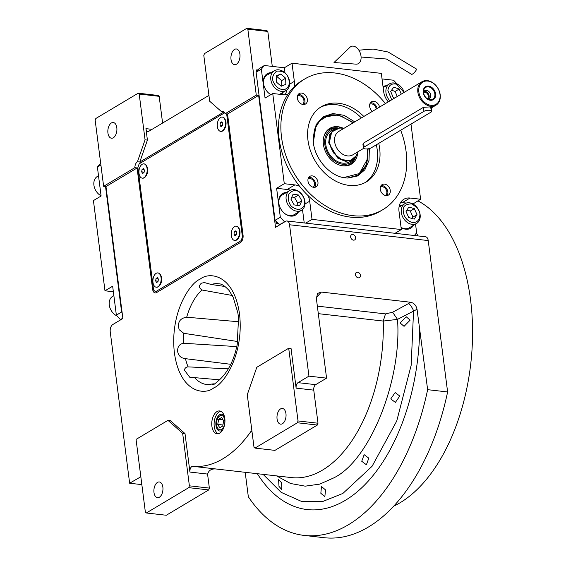<?xml version="1.0" encoding="UTF-8"?>
<svg xmlns="http://www.w3.org/2000/svg" width="566" height="566" viewBox="0 0 566 566"><rect width="100%" height="100%" fill="white"/><g stroke="black" fill="none" stroke-linecap="round" stroke-linejoin="round"><path stroke-width="0.85" d="M230.779 364.299L185.457 358.667C181.049 358.137 178.467 355.816 177.696 351.712C177.328 346.944 179.259 344.121 183.483 343.258L236.765 346.604M219.516 379.821L189.716 377.211L184.339 370.065C184.905 368.063 186.15 367.001 188.082 366.874L228.367 368.841M229.06 290.408L233.171 297.214L237.869 312.864L238.541 317.936L237.204 344.503C234.091 360.096 228.091 371.954 219.198 380.09L214.45 384.109C211.38 384.83 211.231 384.738 214.005 383.826L214.797 383.889M212.441 384.774L212.526 383.953L214.005 383.826M232.393 295.509L201.984 289.997C198.815 287.818 198.659 285.533 201.517 283.142L204.482 282.583L211.231 284.479L225.063 286.516M237.734 341.531L183.78 333.31L179.167 329.674C177.236 322.436 179.747 318.276 186.695 317.201L238.831 321.771M400.098 322.931L406.239 316.769L410.131 320.172L404.06 326.349L400.098 322.931M390.752 398.917L395.174 392.556L399.773 396.044L395.386 402.412L390.752 398.917M361.745 461.276L364.143 454.675L368.813 458.17L366.386 464.764L361.745 461.276M288.702 348.239L256.801 367.292L247.271 394.721L254 447.232L254.983 448.095L297.383 422.767L298.02 420.941L288.702 348.239L291.058 348.507L296.131 388.135A4.309 2.448 96.5 0 1 298.034 382.651L308.944 376.135L326.568 378.145L316.352 298.367L317.625 293.414L321.332 292.07L410.541 302.237C413.994 302.987 416.159 305.336 417.043 309.284L397.509 319.387L383.253 321.056A133.583 75.787 96.5 0 1 291.398 477.584L215.894 468.973M222.884 429.566A8.44 4.79 -83.5 0 1 219.742 431.016A8.44 4.79 -83.5 0 1 215.957 425.469A8.44 4.79 96.5 0 1 221.66 414.248A8.44 4.79 96.5 0 1 224.391 416.371M208.925 95.35A4.309 2.448 96.5 0 1 208.656 95.541L148.886 131.234A4.309 2.448 96.5 0 1 147.882 131.482A4.309 2.448 96.5 0 1 145.943 128.645L152.056 129.345M224.009 111.891L139.788 162.032L147.415 140.092L145.943 128.645M223.789 111.863L221.44 111.594L209.675 101.229L203.81 55.454L204.446 53.629L246.854 28.3L266.827 30.578L267.81 31.441L272.288 66.406M147.415 140.092L145.059 139.823L139.201 94.048L159.173 96.326L162.598 123.048M141.825 162.265L137.439 161.763L145.059 139.823M140.835 476.749L129.635 483.23L110.243 331.86A5.745 3.262 -83.5 0 1 112.783 324.544L122.879 318.509L105.976 186.575L137.177 167.939A5.745 3.262 -83.5 0 0 137.248 169.347L152.601 289.169A5.745 3.262 -83.5 0 0 155.176 292.947A5.745 3.262 -83.5 0 0 156.52 292.622L240.515 242.453A5.745 3.262 -83.5 0 0 243.055 235.138L227.709 115.323A5.745 3.262 -83.5 0 0 227.433 114.035L225.084 113.766A5.745 3.262 -83.5 0 0 222.778 111.276A5.745 3.262 -83.5 0 0 221.44 111.594M239.906 54.187A7.903 4.486 96.5 0 1 234.572 64.687A7.903 4.486 96.5 0 1 231.02 59.494A7.903 4.486 96.5 0 1 236.362 48.987A7.903 4.486 96.5 0 1 239.906 54.187M225.084 113.766L256.285 95.13L247.83 29.163L246.854 28.3M247.83 29.163L267.81 31.441M227.433 114.035L258.634 95.399L256.285 95.13M258.634 95.399L275.536 227.341L285.632 221.306A5.745 3.262 -83.5 0 1 286.969 220.988L425.646 236.793A5.745 3.262 96.5 0 1 428.221 240.571L447.614 391.948A189.603 107.575 96.5 0 1 324.169 537.7L304.19 535.422A189.603 107.575 96.5 0 1 248.333 496.757L245.198 472.32M105.976 186.575L103.628 186.306L134.828 167.67A5.745 3.262 -83.5 0 1 137.439 161.763M139.201 94.048L138.217 93.185L95.817 118.506L95.18 120.339L103.628 186.306M138.217 93.185L158.197 95.463L159.173 96.326M116.815 127.704A7.903 4.486 96.5 0 1 111.481 138.21A7.903 4.486 96.5 0 1 107.929 133.01A7.903 4.486 96.5 0 1 113.271 122.511A7.903 4.486 96.5 0 1 116.815 127.704M137.177 167.939L134.828 167.67M157.086 292.289A5.745 3.262 96.5 0 1 156.846 291.907M224.815 418.507A11.49 6.523 -83.5 0 0 219.65 410.951A11.49 6.523 -83.5 0 0 211.889 426.226A11.49 6.523 -83.5 0 0 217.047 433.782A11.49 6.523 -83.5 0 0 224.815 418.507M252.033 431.9L250.717 431.752A133.583 75.787 -83.5 0 1 192.815 466.334A4.309 2.448 96.5 0 0 189.935 472.065L185.011 433.584L170.309 420.623L167.953 420.354L136.052 439.414L145.363 512.11L146.346 512.98L188.747 487.651L189.384 485.819L182.655 433.315L167.953 420.354M250.717 431.752A4.309 2.448 96.5 0 1 251.891 430.747M308.944 376.135L289.551 224.766A5.745 3.262 -83.5 0 0 286.969 220.988M320.837 493.29L321.46 486.491L325.528 489.915L324.842 496.707L320.837 493.29M278.996 486.385L278.578 479.466L281.521 482.763L281.896 489.675L278.996 486.385M360.408 275.295A3.014 2.278 59.2 0 0 356.396 272.423A3.014 2.278 59.2 0 0 355.476 274.729A3.014 2.278 59.2 0 0 359.488 277.602A3.014 2.278 59.2 0 0 360.408 275.295M355.582 237.6A3.014 2.278 59.2 0 0 351.564 234.727A3.014 2.278 59.2 0 0 350.644 237.034A3.014 2.278 59.2 0 0 354.663 239.906A3.014 2.278 59.2 0 0 355.582 237.6M417.043 309.284L427.634 389.67L447.614 391.948M427.634 389.67A189.603 107.575 96.5 0 1 304.19 535.422M129.635 483.23L141.847 484.623M228.954 290.351L228.954 290.351C224.844 285.936 221.568 283.771 219.127 283.863A50.721 28.781 96.5 0 0 211.231 284.479M218.25 433.726A11.49 6.523 -83.5 0 1 214.238 426.495A11.49 6.523 96.5 0 1 220.804 411.27M185.011 433.584L182.655 433.315M189.384 485.819L209.363 488.097L207.722 475.263A8.624 6.516 -120.8 0 1 207.644 474.082C208.783 470.219 211.677 468.528 216.325 469.016L216.162 468.995M298.02 420.941L318 423.219L313.762 390.144A4.309 2.448 -83.5 0 1 315.665 384.661L326.568 378.145M263.112 474.358L281.104 492.328L301.636 501.476L322.818 501.462L342.869 493.446L372.074 466.292L396.738 421.026L411.164 365.311L413.562 310.784A7.181 2.151 -118.5 0 0 408.652 303.496L392.606 312.248L385.503 313.897L317.342 306.128M318 423.219L317.363 425.045L274.956 450.373L254.983 448.095M209.363 488.097L208.727 489.93L166.326 515.251L146.346 512.98M162.867 487.17A7.903 4.486 96.5 0 1 157.525 497.67A7.903 4.486 96.5 0 1 153.98 492.477A7.903 4.486 96.5 0 1 159.315 481.97A7.903 4.486 96.5 0 1 162.867 487.17M188.747 487.651L208.727 489.93M285.957 413.654A7.903 4.486 96.5 0 1 280.616 424.153A7.903 4.486 96.5 0 1 277.071 418.96A7.903 4.486 96.5 0 1 282.406 408.454A7.903 4.486 96.5 0 1 285.957 413.654M297.383 422.767L317.363 425.045M416.435 233.022A159.435 90.461 96.5 0 1 417.949 235.916M417.906 200.859A159.435 90.461 96.5 0 1 470.551 299.789A159.435 90.461 96.5 0 1 393.681 506.174M369.379 148.561L369.018 160.376L364.865 169.8L357.528 175.976L347.998 178.057L345.501 177.894C330.572 176.627 315.156 159.697 313.338 142.568L316.097 124.64L323.052 116.815L332.879 113.54L344.043 115.315L354.79 121.867M368.119 148.816L366.52 164.805L357.889 175.227L347.531 178.042M279.668 224.872L275.076 220.365L256.101 72.271L259.115 68.635L264.364 65.5L284.337 67.778L292.014 63.194L381.328 73.375L383.656 91.55A15.798 11.943 -120.8 0 0 388.276 101.873M382.036 78.915L393.632 80.238L396.872 83.796M410.987 124.096L420.616 199.239L412.961 203.979M415.536 224.079L416.647 232.768L414.383 235.513M305.725 223.124L312.022 219.367L401.336 229.548L395.04 233.305M284.917 221.738L279.116 224.808M275.076 220.365L280.326 217.231L284.365 221.674M280.326 217.231L276.618 188.287L284.288 183.702L272.734 93.503L265.065 98.081L261.351 69.137L256.101 72.271M264.364 65.5L261.351 69.137M385.389 195.468A4.882 3.693 59.2 0 0 386.833 191.754A4.882 3.693 59.2 0 0 380.38 187.077M376.241 109.054A4.882 3.693 59.2 0 0 376.227 108.934A4.882 3.693 59.2 0 0 369.775 104.257M302.485 104.399A4.882 3.693 59.2 0 0 303.928 100.691A4.882 3.693 59.2 0 0 297.475 96.015M313.09 187.226A4.882 3.693 59.2 0 0 314.54 183.511A4.882 3.693 59.2 0 0 308.088 178.842M271.149 72.639A12.565 9.495 59.2 0 0 267.293 73.686A12.565 9.495 59.2 0 0 263.459 83.308A12.565 9.495 59.2 0 0 270.774 94.671M281.274 94.472A12.565 9.495 59.2 0 0 282.936 92.371M284.995 72.873L284.337 67.778M285.094 94.77A15.798 11.943 59.2 0 0 286.679 90.093M292.014 63.194L294.341 81.37A15.798 11.943 -120.8 0 1 294.122 86.761M364.278 216.898A2.37 1.79 59.2 0 0 365.325 216.728A2.37 1.79 59.2 0 0 365.339 216.714M335.171 213.276A2.37 1.79 59.2 0 0 336.31 213.707M287.974 94.197A15.798 11.943 -120.8 0 1 283.311 94.706L272.734 93.503M284.288 183.702L294.865 184.905A15.798 11.943 -120.8 0 1 299.803 186.511M308.06 195.588A15.798 11.943 -120.8 0 1 309.694 201.192L305.017 203.979M312.022 219.367L309.694 201.192M401.336 229.548L399.009 211.373A15.798 11.943 -120.8 0 1 403.834 199.282A15.798 11.943 -120.8 0 1 410.039 198.036L402.362 202.621A15.798 11.943 59.2 0 0 400.587 202.557M420.616 199.239L410.039 198.036M386.323 85.77A12.565 9.495 59.2 0 0 383.012 86.52M412.939 203.824L412.579 203.781M406.268 203.067L402.362 202.621M401.669 205.592A12.565 9.495 59.2 0 0 399.221 205.989M401.068 227.475A12.565 9.495 59.2 0 0 410.704 228.218A12.565 9.495 59.2 0 0 413.456 225.325M304.218 222.954L302.499 209.526M286.502 192.461A12.565 9.495 59.2 0 0 282.646 193.508A12.565 9.495 59.2 0 0 278.805 203.13A12.565 9.495 59.2 0 0 295.537 215.087A12.565 9.495 59.2 0 0 298.289 212.193M290.28 190.247A15.798 11.943 59.2 0 0 287.195 189.49L276.618 188.287M399.164 206.265A12.565 9.495 -120.8 0 1 400.862 206.074M410.293 228.445A12.565 9.495 59.2 0 0 412.649 225.806M383.033 86.662A12.565 9.495 -120.8 0 1 385.517 86.251M282.25 193.763A12.565 9.495 -120.8 0 1 285.696 192.942M295.127 215.321A12.565 9.495 59.2 0 0 297.475 212.675M266.904 73.941A12.565 9.495 -120.8 0 1 270.343 73.12M280.991 94.444A12.565 9.495 59.2 0 0 282.13 92.852M315.885 125.044L323.271 117.268L338.029 114.827L353.608 122.574M275.918 221.292L276.194 223.436L278.062 223.648M258.11 69.844L256.532 69.958L256.731 71.514M276.194 223.436L277.772 223.329M256.936 69.717L257.106 71.061M276.42 221.844L276.597 223.195M303.977 205.741C305.506 200.852 304.076 196.423 299.69 192.461C296.28 189.299 292.629 189.872 288.745 194.173C287.811 200.718 289.24 205.147 293.025 207.46C297.836 210.467 301.487 209.901 303.977 205.741M304.26 207.05A11.49 8.681 59.2 0 0 299.357 191.874A11.49 8.681 59.2 0 0 289.658 190.572A11.49 8.681 59.2 0 0 291.745 209.01A11.49 8.681 59.2 0 0 301.445 210.304A11.49 8.681 59.2 0 0 304.26 207.05M278.847 203.406A11.49 8.681 -120.8 0 1 282.392 194.916L289.658 190.572M285.023 213.743A11.49 8.681 59.2 0 0 294.179 214.648L301.445 210.304M290.91 199.126L294.164 204.906L299.612 205.741L301.812 200.788L298.558 195.008L293.103 194.18L290.91 199.126M298.558 195.008L294.518 197.421L291.844 197.018M301.812 200.788L297.773 203.201L294.518 197.421M296.839 205.316L297.773 203.201M285.42 89.145C289.389 86.81 290.273 82.834 288.059 77.217C286.382 72.788 282.561 70.764 276.604 71.125C272.359 74.988 271.475 78.964 273.958 83.061C277.064 88.303 280.885 90.334 285.42 89.145M285.236 90.914A11.49 8.681 59.2 0 0 286.092 90.482A11.49 8.681 59.2 0 0 288.264 77.28A11.49 8.681 59.2 0 0 274.312 70.757A11.49 8.681 59.2 0 0 272.147 83.959A11.49 8.681 59.2 0 0 285.236 90.914M263.494 83.584A11.49 8.681 -120.8 0 1 267.039 75.094L274.312 70.757M269.671 93.921A11.49 8.681 59.2 0 0 270.845 94.628M276.166 75.95L276.357 82.063L281.203 86.251L285.851 84.32L285.66 78.207L280.821 74.026L276.166 75.95M280.821 74.026L276.187 76.686M285.66 78.207L281.627 80.62L276.781 76.438M281.79 86.004L281.627 80.62M411.447 222.254C416.47 223.11 419.265 220.846 419.845 215.476C420.354 211.274 417.609 207.425 411.609 203.923C405.581 203.972 402.78 206.229 403.218 210.701C403.692 216.382 406.438 220.231 411.447 222.254M410.626 224.044A11.49 8.681 59.2 0 0 416.611 223.436A11.49 8.681 59.2 0 0 420.227 216.297A11.49 8.681 59.2 0 0 414.906 205.295A11.49 8.681 59.2 0 0 404.832 203.703A11.49 8.681 59.2 0 0 401.223 210.842A11.49 8.681 59.2 0 0 410.626 224.044M401.061 227.412A11.49 8.681 59.2 0 0 409.345 227.78L416.611 223.436M408.836 207.064L406.041 211.514L408.744 217.535L414.227 219.113L417.015 214.663L414.319 208.635L408.836 207.064M414.319 208.635L410.279 211.047L406.94 210.092M417.015 214.663L412.975 217.075L410.279 211.047M412.083 218.497L412.975 217.075M404.046 92.449L396.653 84.221C391.622 83.103 388.693 85.176 387.88 90.447L391.736 99.8M404.216 92.35A11.49 8.681 59.2 0 0 395.917 83.414A11.49 8.681 59.2 0 0 389.479 83.881A11.49 8.681 59.2 0 0 385.885 90.525A11.49 8.681 59.2 0 0 389.946 100.868M401.252 94.119L399.193 89.032L393.717 87.171L390.703 91.409L393.172 97.501L394.707 98.024M399.193 89.032L395.153 91.437L391.552 90.22M397.212 96.531L395.153 91.437M344.482 177.391L359.297 173.571L367.518 158.982L367.567 148.886M357.563 175.418A33.755 25.505 59.2 0 0 367.426 159.541L367.518 158.982M353.12 122.864L341.609 116.313A33.755 25.505 59.2 0 0 322.953 117.466M342.147 116.497L336.515 115.202L327.615 115.973L319.698 120.784L314.583 129.204L313.069 139.392M342.331 127.824A20.885 15.784 -120.8 0 0 324.184 135.536A20.885 15.784 -120.8 0 0 323.412 144.351A20.885 15.784 59.2 0 0 342.232 165.767A20.885 15.784 59.2 0 0 357.627 153.45M355.37 157.581A20.227 15.289 -120.8 0 1 341.807 165.689M324.042 135.953A20.227 15.289 -120.8 0 1 337.619 127.852M336.098 128.263A19.159 14.483 -120.8 0 0 324.82 144.514A19.159 14.483 59.2 0 0 337.591 162.711A19.159 14.483 59.2 0 0 354.295 158.721M340.145 127.654L334.202 129.147L331.294 130.888A17.956 13.57 -120.8 0 0 325.811 144.627A17.956 13.57 59.2 0 0 349.703 161.713L352.611 159.98L356.806 155.339M105.538 186.525L121.612 312.022L122.122 312.581M122.836 318.149L120.409 319.599L120.961 319.663M100.677 163.263L97.394 167.062L101.102 196.013L93.425 200.59L104.986 290.797L112.655 286.212L116.363 315.156L121.612 312.022M100.897 164.975L97.394 167.062M120.409 319.599L116.363 315.156M104.986 290.797L113.37 291.752M117.169 316.04A11.49 8.681 -120.8 0 1 109.188 302.789A11.49 8.681 -120.8 0 1 112.776 296.223L113.858 295.579M101.081 195.85A11.49 8.681 -120.8 0 1 94.734 188.4A11.49 8.681 -120.8 0 1 97.43 176.401L98.505 175.757M427.875 81.072A12.926 9.771 59.2 0 0 418.847 91.982A12.926 9.771 59.2 0 0 430.974 105.304A12.926 9.771 59.2 0 0 440.001 94.395A12.926 9.771 59.2 0 0 427.875 81.072M427.38 80.641A13.648 10.308 59.2 0 0 422.024 81.709A13.648 10.308 59.2 0 0 417.857 92.152A13.648 10.308 59.2 0 0 436.018 105.142A13.648 10.308 59.2 0 0 440.185 94.699A13.648 10.308 59.2 0 0 427.38 80.641M431.731 111.205L431.242 107.427L429.445 106.939L423.418 107.335L363.648 143.028L362.926 144.217L363.414 148.002A4.309 1.408 -7.3 0 1 364.157 147.047L423.927 111.353A4.309 1.408 -7.3 0 1 429.877 110.306A4.309 1.408 -7.3 0 1 431.731 111.205A4.309 1.408 -7.3 0 1 430.981 112.153L371.211 147.853A4.309 1.408 -7.3 0 1 366.506 148.95A4.309 1.408 -7.3 0 1 363.414 148.002M344.121 128.241L340.392 127.654L331.69 131.913L329.334 142.667L333.381 152.785L341.461 159.633L350.439 160.567L356.863 155.226L358.115 151.674M334.202 129.147L329.61 134.694L328.712 142.887L337.923 158.296L345.557 161.388L352.611 159.973M423.255 92.484A7.542 5.695 59.2 0 0 430.33 100.253A7.542 5.695 59.2 0 0 435.594 93.892A7.542 5.695 59.2 0 0 428.519 86.117A7.542 5.695 59.2 0 0 423.255 92.484M434.858 93.956A6.898 5.207 -120.8 0 1 428.872 99.51A6.898 5.207 -120.8 0 1 423.573 92.668A6.898 5.207 59.2 0 1 423.594 90.673A6.898 5.207 59.2 0 1 429.29 87.037A6.898 5.207 59.2 0 1 434.858 93.956M423.517 91.954A4.599 3.474 59.2 0 1 424.62 90.701A4.599 3.474 59.2 0 1 430.733 95.081A4.599 3.474 -120.8 0 1 429.332 98.597A4.599 3.474 -120.8 0 1 427.705 98.972M423.906 91.317A4.599 3.474 59.2 0 1 429.148 96.029A4.599 3.474 -120.8 0 1 428.455 98.93M427.238 98.675A3.594 2.717 -120.8 0 0 428.32 95.937A3.594 2.717 59.2 0 0 423.552 92.513M370.461 102.764A6.106 4.613 -120.8 0 1 377.133 108.523M298.162 94.522A6.106 4.613 -120.8 0 1 304.925 100.805A6.106 4.613 -120.8 0 1 304.126 104.505M308.774 177.342A6.106 4.613 -120.8 0 1 315.538 183.632A6.106 4.613 -120.8 0 1 314.731 187.325M381.074 185.584A6.106 4.613 -120.8 0 1 387.83 191.867A6.106 4.613 -120.8 0 1 387.031 195.567M385.404 103.585A76.127 57.527 59.2 0 0 334.669 72.964A76.127 57.527 59.2 0 0 304.77 78.964L302.35 80.407A76.127 57.527 59.2 0 0 283.58 157.362A76.127 57.527 59.2 0 0 350.524 217.125A76.127 57.527 59.2 0 0 380.423 211.125L382.842 209.682A76.127 57.527 59.2 0 0 400.7 130.244M320.151 107.469A43.808 33.104 -120.8 0 1 336.126 104.703A43.808 33.104 -120.8 0 1 361.398 117.919M376.319 144.804A43.808 33.104 -120.8 0 1 365.042 182.62M372.364 111.375A6.106 4.613 -120.8 0 1 369.655 106.458A6.106 4.613 -120.8 0 1 371.522 101.788A6.106 4.613 -120.8 0 1 379.56 107.073M307.352 99.361A6.106 4.613 -120.8 0 1 305.484 104.031A6.106 4.613 -120.8 0 1 297.362 98.222A6.106 4.613 -120.8 0 1 299.223 93.546A6.106 4.613 -120.8 0 1 307.352 99.361M317.958 182.181A6.106 4.613 -120.8 0 1 316.097 186.851A6.106 4.613 -120.8 0 1 307.968 181.042A6.106 4.613 -120.8 0 1 309.835 176.373A6.106 4.613 -120.8 0 1 317.958 182.181M390.257 190.424A6.106 4.613 -120.8 0 1 388.389 195.093A6.106 4.613 -120.8 0 1 380.267 189.285A6.106 4.613 -120.8 0 1 382.135 184.615A6.106 4.613 -120.8 0 1 390.257 190.424M304.77 78.964A76.127 57.527 59.2 0 0 286.007 155.912A76.127 57.527 59.2 0 0 352.951 215.674A76.127 57.527 59.2 0 0 382.842 209.682M378.739 143.354A43.808 33.104 -120.8 0 1 366.273 181.934A43.808 33.104 -120.8 0 1 349.066 185.386A43.808 33.104 -120.8 0 1 310.543 150.995A43.808 33.104 -120.8 0 1 321.346 106.712A43.808 33.104 -120.8 0 1 338.546 103.26A43.808 33.104 -120.8 0 1 363.818 116.476M224.759 420.213A7.209 4.089 -83.5 0 0 218.49 417.121A7.209 4.089 -83.5 0 0 216.644 425.059A7.209 4.089 96.5 0 0 217.309 427.507A7.209 4.089 96.5 0 0 222.36 428.773A7.209 4.089 96.5 0 0 224.759 420.213M223.662 420.863L221.631 417.475L218.674 419.243L217.74 424.401L219.771 427.79L222.728 426.021L223.662 420.863M217.74 424.401L222.919 424.995M218.674 419.243L222.99 419.739M224.674 112.783L139.151 163.864L137.885 167.522L153.577 290.033L155.537 291.759L241.151 240.628L242.064 240.734M155.537 291.759L157.574 291.992M241.151 240.628L242.425 236.97L226.725 114.452L226.075 113.879M226.725 114.452L227.574 114.551M242.425 236.97L243.104 237.048M225.134 119.405A7.181 4.075 -83.5 0 1 225.792 121.846A7.181 4.075 96.5 0 1 223.952 129.748L224.32 129.26A6.467 3.665 -83.5 0 0 225.975 122.15A6.467 3.665 -83.5 0 0 225.381 119.957L225.134 119.405A7.181 4.075 -83.5 0 0 222.565 117.12A7.181 4.075 -83.5 0 0 222.388 117.105M146.785 166.192A7.181 4.075 -83.5 0 1 147.443 168.64A7.181 4.075 96.5 0 1 145.611 176.535L145.978 176.054A6.467 3.665 -83.5 0 0 147.627 168.944A6.467 3.665 -83.5 0 0 147.04 166.744L146.785 166.192A7.181 4.075 -83.5 0 0 144.224 163.914A7.181 4.075 -83.5 0 0 144.047 163.899M239.1 228.452A7.181 4.075 -83.5 0 1 239.765 230.893A7.181 4.075 96.5 0 1 237.925 238.795L238.293 238.314A6.467 3.665 -83.5 0 0 239.949 231.204A6.467 3.665 -83.5 0 0 239.354 229.004L239.1 228.452A7.181 4.075 -83.5 0 0 236.538 226.174A7.181 4.075 -83.5 0 0 236.362 226.159M160.758 275.246A7.181 4.075 -83.5 0 1 161.416 277.687A7.181 4.075 96.5 0 1 159.577 285.589L159.945 285.108A6.467 3.665 -83.5 0 0 161.6 277.998A6.467 3.665 -83.5 0 0 161.006 275.798L160.758 275.246A7.181 4.075 -83.5 0 0 158.19 272.961A7.181 4.075 -83.5 0 0 158.013 272.954M237.925 238.795A7.181 4.075 96.5 0 1 234.911 240.444A7.181 4.075 96.5 0 1 234.734 240.416M239.411 230.857A7.181 4.075 96.5 0 1 234.557 240.401A7.181 4.075 96.5 0 1 231.331 235.675A7.181 4.075 -83.5 0 1 236.185 226.131A7.181 4.075 -83.5 0 1 239.411 230.857M236.326 234.869L236.772 232.428L235.81 230.829L234.409 231.664L233.97 234.105L234.932 235.704L236.326 234.869M233.97 234.105L236.418 234.381M234.409 231.664L236.446 231.897M223.952 129.748A7.181 4.075 96.5 0 1 220.938 131.39A7.181 4.075 96.5 0 1 220.761 131.362M225.438 121.803A7.181 4.075 96.5 0 1 220.584 131.354A7.181 4.075 96.5 0 1 217.365 126.628A7.181 4.075 -83.5 0 1 222.212 117.077A7.181 4.075 -83.5 0 1 225.438 121.803M222.36 125.815L222.799 123.381L221.844 121.775L220.443 122.617L220.004 125.051L220.959 126.65L222.36 125.815M220.004 125.051L222.445 125.327M220.443 122.617L222.48 122.843M159.577 285.589A7.181 4.075 96.5 0 1 156.563 287.238A7.181 4.075 96.5 0 1 156.386 287.21M161.062 277.644A7.181 4.075 96.5 0 1 156.209 287.195A7.181 4.075 96.5 0 1 152.99 282.469A7.181 4.075 -83.5 0 1 157.836 272.925A7.181 4.075 -83.5 0 1 161.062 277.644M157.985 281.663L158.423 279.222L157.468 277.623L156.067 278.458L155.629 280.892L156.584 282.498L157.985 281.663M155.629 280.892L158.07 281.175M156.067 278.458L158.105 278.691M145.611 176.535A7.181 4.075 96.5 0 1 142.597 178.184A7.181 4.075 96.5 0 1 142.42 178.156M147.096 168.597A7.181 4.075 96.5 0 1 142.243 178.141A7.181 4.075 96.5 0 1 139.017 173.422A7.181 4.075 -83.5 0 1 143.87 163.871A7.181 4.075 -83.5 0 1 147.096 168.597M144.012 172.609L144.457 170.175L143.495 168.569L142.094 169.404L141.656 171.845L142.618 173.444L144.012 172.609M141.656 171.845L144.104 172.121M142.094 169.404L144.132 169.637M358.83 50.162L373.235 49.072L388.17 52.022L416.406 69.002A3.594 0.863 132.5 0 1 415.387 71.316A3.594 0.863 132.5 0 1 412.487 74.075A3.594 0.863 132.5 0 1 411.553 74.295L386.444 59.02L361.087 57.024M358.441 63.59A9.339 6.049 70.2 0 1 356.049 64.142L333.997 62.529L349.979 47.254A9.339 6.049 70.2 0 1 350.743 46.674A9.339 6.049 70.2 0 1 359.842 51.994A9.339 6.049 70.2 0 1 358.441 63.59M392.606 312.248L397.509 319.387C402.086 380.253 369.619 460.83 333.607 477.959L319.797 484.107L305.208 486.166L290.535 483.498L276.555 475.893M138.132 169.446L137.248 169.347M213.92 387.781C204.68 395.648 180.002 392.861 174.413 352.958C169.708 312.524 190.211 282.745 200.017 279.243C209.257 271.369 233.935 274.163 239.524 314.066C244.229 354.5 223.726 384.272 213.92 387.781M428.221 240.571L289.551 224.766M153.478 289.268L152.601 289.169M183.483 343.258A50.721 28.781 96.5 0 1 183.78 333.31M186.695 317.201A50.721 28.781 96.5 0 1 201.984 289.997M212.526 383.953L207.637 384.618A50.721 28.781 96.5 0 1 194.414 377.458M188.082 366.874A50.721 28.781 96.5 0 1 185.457 358.667M189.935 472.065L207.644 474.082M192.815 466.334L216.325 469.016A133.583 75.787 96.5 0 1 216.049 468.988M385.503 313.897L383.253 321.056L318.311 313.656M296.131 388.135L313.762 390.144M298.034 382.651L315.665 384.661M316.288 297.652L321.332 292.07M410.541 302.237L408.652 303.496M257.318 473.7A163.574 92.81 -83.5 0 0 359.778 489.583A163.574 92.81 -83.5 0 0 419.703 327.749M294.341 81.37L289.672 84.164M294.865 184.905L287.195 189.49M430.464 108.134L430.33 107.059M343.647 128.524A17.235 13.025 59.2 0 0 329.709 142.71A17.235 13.025 59.2 0 0 343.102 159.86A17.235 13.025 59.2 0 0 357.641 151.957M422.024 81.709L338.829 131.397A13.648 10.308 59.2 0 0 334.662 141.84A13.648 10.308 59.2 0 0 352.823 154.829L363.634 148.37M364.157 147.047L363.648 143.028M423.927 111.353L423.418 107.335M279.717 94.296L286.092 90.482M399.009 207.184L404.832 203.703M383.161 87.659L389.479 83.881M436.018 105.142L431.313 107.95M234.911 240.444L234.557 240.401M236.538 226.174L236.185 226.131M220.938 131.39L220.584 131.354M222.565 117.12L222.212 117.077M156.563 287.238L156.209 287.195M158.19 272.961L157.836 272.925M142.597 178.184L142.243 178.141M144.224 163.914L143.87 163.871"/></g></svg>
